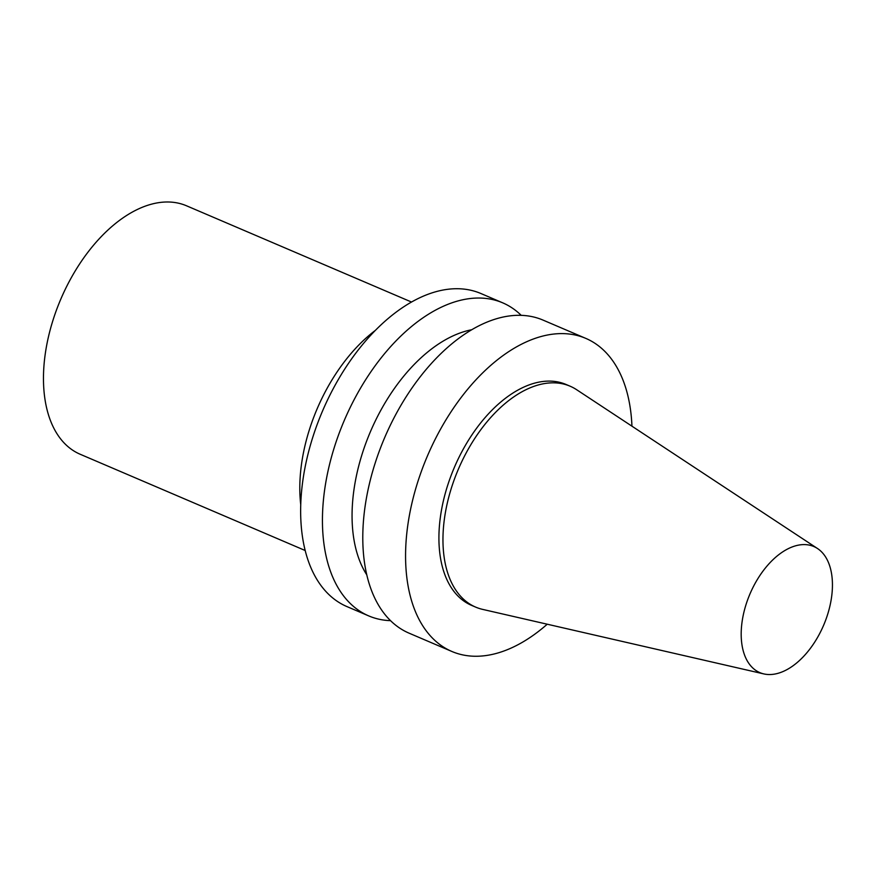 <?xml version="1.0" encoding="UTF-8"?>
<svg xmlns="http://www.w3.org/2000/svg" width="876" height="876" viewBox="0 0 876 876"><rect width="100%" height="100%" fill="white"/><g stroke="black" fill="none" stroke-linecap="round" stroke-linejoin="round"><path stroke-width="1.31" d="M741.359 639.25A68.58 40.022 -66.8 0 1 766.566 566.564A68.58 40.022 -66.8 0 1 817.483 548.507A68.58 40.022 -66.8 0 1 823.604 625.3A68.58 40.022 -66.8 0 1 763.839 673.918A68.58 40.022 -66.8 0 1 741.359 639.25M763.839 673.918L482.643 609.389A120.132 70.102 -66.8 0 1 475.624 607.101A120.132 70.102 -66.8 0 1 443.256 548.661A120.132 70.102 -66.8 0 1 483.694 425.922A120.132 70.102 -66.8 0 1 570.123 386.207A120.132 70.102 -66.8 0 1 576.616 389.7L817.483 548.507M475.624 607.101L471.584 605.382A120.132 70.102 -66.8 0 1 439.215 546.931A120.132 70.102 -66.8 0 1 479.665 424.192A120.132 70.102 -66.8 0 1 566.082 384.476L570.123 386.207M547.237 624.205A170.262 99.36 -66.8 0 1 451.874 651.47A170.262 99.36 -66.8 0 1 405.993 568.633A170.262 99.36 -66.8 0 1 463.305 394.671A170.262 99.36 -66.8 0 1 585.803 338.388A170.262 99.36 -66.8 0 1 631.946 426.185M451.874 651.47L409.092 633.173A170.262 99.36 -66.8 0 1 363.212 550.336A170.262 99.36 -66.8 0 1 420.535 376.373A170.262 99.36 -66.8 0 1 543.021 320.09L585.803 338.388M366.803 574.875A143.237 83.581 -66.8 0 1 352.415 526.356A143.237 83.581 -66.8 0 1 471.649 329.759M390.565 620.668A170.262 99.36 -66.8 0 1 368.73 615.905A170.262 99.36 -66.8 0 1 322.861 533.079A170.262 99.36 -66.8 0 1 380.173 359.105A170.262 99.36 -66.8 0 1 502.671 302.822A170.262 99.36 -66.8 0 1 521.187 315.316M368.73 615.905L346.94 606.586A170.262 99.36 -66.8 0 1 301.07 523.749A170.262 99.36 -66.8 0 1 358.383 349.787A170.262 99.36 -66.8 0 1 480.869 293.504L502.671 302.822M300.742 504.74A135.134 78.851 -66.8 0 1 300.139 498.181A135.134 78.851 -66.8 0 1 375.311 330.427M305.187 550.511L80.209 454.272A135.134 78.851 -66.8 0 1 43.8 388.528A135.134 78.851 -66.8 0 1 89.286 250.459A135.134 78.851 -66.8 0 1 186.5 205.783L411.479 302.023"/></g></svg>
